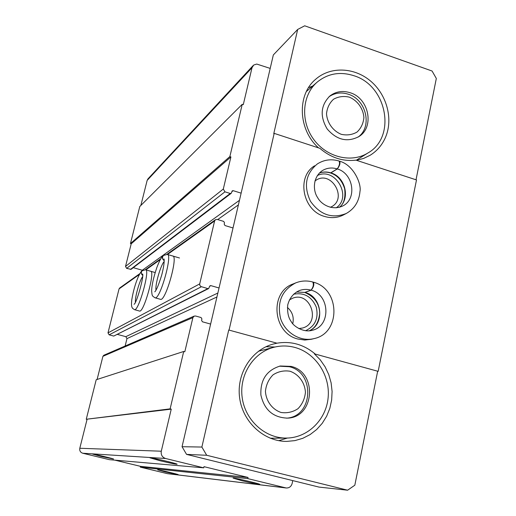 <?xml version="1.0" encoding="UTF-8"?>
<svg xmlns="http://www.w3.org/2000/svg" width="516" height="516" viewBox="0 0 516 516"><rect width="100%" height="100%" fill="white"/><g stroke="black" fill="none" stroke-linecap="round" stroke-linejoin="round"><path stroke-width="0.77" d="M270.197 68.402L256.742 64.061L253.743 65.01L252.021 67.686L243.275 104.664L242.23 104.322L229.859 156.58L230.91 156.916L223.312 189.037L224.937 191.836L230.252 193.481L231.187 193.332L232.245 190.83L233.187 190.675L241.133 193.145M253.156 65.538L147.989 178.852L147.15 180.406L140.849 205.465M229.859 156.58L130.458 243.571L139.778 206.529L242.23 104.322M130.458 243.571L131.212 243.791L230.91 156.916M131.212 243.791L125.517 266.45L126.646 268.385L131.09 269.339L231.187 193.332M133.296 267.669L142.306 270.249L239.469 200.305M233.019 227.975L225.002 225.55L224.189 224.15L224.505 222.802L223.686 221.396L217.268 219.448L215.43 219.732L214.611 220.964L199.705 283.903L199.853 285.419L200.892 286.548L207.89 288.612L208.67 288.541L209.56 286.438L210.122 285.716L210.902 285.638L219.036 287.98M139.875 273.603L119.648 288.025L119.054 288.895L107.992 332.878L109.14 334.839L113.739 336.077L208.67 288.541M134.347 309.619L139.559 311.064C143.887 312.748 155.555 270.545 150.582 271.229M160.334 299.286L160.586 299.357C165.759 301.221 178.575 255.233 172.673 255.994M117.487 334.42L125.827 336.671L217.855 293.043M125.13 346.017L126.968 338.619L125.827 336.671M210.625 324.074L202.42 321.791L201.588 320.365L201.917 318.965L201.092 317.546L195.616 316.018L194.158 316.108L192.887 317.643L184.812 351.777L183.709 351.473L170.119 408.859L171.241 409.149L161.289 451.21C160.792 454.867 162.218 457.292 165.565 458.492L203.723 467.831L203.994 466.664L248.035 477.455L247.777 478.616L286.199 487.981C289.257 488.078 291.243 486.562 292.159 483.434L292.759 480.602M194.158 316.108L103.826 355.247L102.916 356.317L97.098 379.46M170.119 408.859L86.256 419.263L96.202 379.75L183.709 351.473M86.256 419.263L171.241 409.149M87.043 419.456L79.799 448.262C79.425 450.758 80.406 452.416 82.734 453.235L109.386 459.672L203.723 467.831M101.233 456.447L113.559 459.053C114.242 458.821 92.841 453.745 92.68 454.099L101.233 456.447M160.315 460.807C169.951 463.104 175.543 464.245 177.104 464.232C178.22 463.826 150.53 457.279 149.963 457.815L160.315 460.807M114.855 460.143L140.526 466.348L248.035 477.455M140.526 466.348L140.333 467.141L247.777 478.616M165.43 471.966L178.168 474.656C178.942 474.456 157.883 469.495 157.632 469.818L165.43 471.966M242.268 480.796C252.092 483.137 257.935 484.33 259.787 484.382C261.077 484.04 233.825 477.668 233.09 478.138L242.268 480.796M140.333 467.141L167.494 473.675L286.199 487.981M378.17 371.346L314.373 353.834L378.17 371.346L416.496 179.949L355.995 160.147C342.869 161.663 330.82 157.722 319.836 148.311L274.183 133.367L273.757 133.721L297.68 29.444L273.338 54.935L182.051 446.708L186.553 454.383L318.998 487.085L347.616 490.2L206.697 455.273L201.879 447.05L228.73 330.008L276.969 343.192L228.73 330.008M295.126 347.5C315.624 353.131 330.24 375.306 328.157 397.462C326.267 419.637 307.794 437.942 286.412 438.071C265.076 438.426 245.055 420.179 242.165 397.443C239.056 374.726 253.556 352.305 274.054 347.236C281.078 345.488 288.102 345.578 295.126 347.5M291.037 366.386C317.682 372.262 314.702 417.683 287.367 418.121C273.099 417.56 264.276 409.852 260.883 394.998C260.245 379.821 266.701 370.153 280.259 365.999L291.037 366.386M353.95 75.729C387.013 85.656 396.598 136.908 368.056 152.904C351.428 163.43 326.493 157.335 313.489 139.126C300.299 121.06 302.118 94.976 317.198 82.102C327.886 73.459 340.134 71.331 353.95 75.729M350.261 92.77C368.914 98.292 374.706 127.033 358.981 136.527C347.403 142.584 336.819 140.075 327.215 129.006C319.733 116.345 320.623 105.348 329.879 96.002C335.864 91.448 342.663 90.371 350.261 92.77M377.628 371.43L354.827 485.208L347.616 490.2M297.68 29.444L304.698 25.8L432.073 71.021L436.323 78.464L416.025 179.794M182.051 446.708L201.879 447.05M274.183 133.367L229.117 329.872M186.553 454.383L206.697 455.273M314.618 165.778C296.158 176.807 302.718 210.715 324.545 216.436C331.195 218.403 337.464 217.92 343.359 214.985L343.404 214.959M293.127 283.942C269.21 292.095 272.719 333.304 298.029 339.057L304.724 340.044L311.4 339.27M314.844 353.731C303.595 344.417 290.966 340.902 276.969 343.192M356.492 160.308L363.651 158.418L370.243 155.213C377.241 150.833 382.382 144.738 385.678 136.927C393.321 118.557 386.665 94.37 370.314 80.831C354.047 67.203 330.343 66.319 315.682 79.251C296.79 94.821 298.067 129.664 318.54 147.886M276.537 343.308L273.486 343.991C251.679 349.584 236.315 373.526 239.618 397.772C242.707 422.043 263.966 441.58 286.735 441.399L294.913 440.619L302.782 438.316L310.097 434.582L316.637 429.538L322.216 423.352L326.654 416.212L329.834 408.35L331.659 400.003L332.091 391.418L331.117 382.866L328.763 374.59L325.112 366.844L320.268 359.852L314.373 353.834M292.765 323.687C294.146 317.237 292.359 311.819 287.406 307.439M298.79 328.569L302.44 328.047C321.371 323.351 310.638 290.85 292.617 298.222L289.347 299.964M305.569 330.737C315.231 326.086 318.785 318.179 316.224 307.014C311.619 296.519 304.047 292.262 293.507 294.23M330.369 207.316L331.414 206.8C347.952 198.512 331.214 169.822 315.927 180.297L314.947 180.981M336.2 207.858C352.647 196.667 335.065 166.571 317.308 175.582M308.536 87.656L312.619 86.088M328.976 96.776C334.8 92.822 341.263 91.977 348.371 94.247C366.418 99.607 372.636 127.046 358.014 137.14M349.313 97.143C357.517 100.549 363.251 108.573 363.903 117.519C363.354 123.382 361.071 128.226 357.053 132.044C352.254 134.805 346.991 135.566 341.27 134.321C332.968 130.954 327.138 122.84 326.518 113.797C327.112 107.883 329.447 103.032 333.53 99.246C338.367 96.55 343.63 95.847 349.313 97.143M287.386 438.052L278.763 440.677M265.992 346.726L274.944 347.016M274.054 347.236L258.471 351.235M270.229 438.219L286.412 438.071M279.401 366.186L289.315 366.721C315.379 372.455 313.199 416.741 286.515 418.16M289.986 371.236C298.745 374.281 304.821 382.562 305.44 392.27C304.808 398.713 302.324 404.183 297.99 408.685C292.83 412.091 287.186 413.355 281.065 412.471C272.203 409.478 266.017 401.1 265.437 391.276C266.121 384.775 268.662 379.286 273.067 374.822C278.272 371.481 283.916 370.288 289.986 371.236M339.651 161.198L339.657 161.205C340.47 163.269 339.689 165.849 337.303 168.945L330.614 173.028C337.419 175.285 342.102 180.535 344.662 188.785C345.688 197.705 343.914 203.885 339.347 207.322M337.303 168.945C353.499 173.434 357.317 199.034 342.74 205.968C332.252 210.947 321.223 204.484 317.624 197.602C312.844 190.733 312.664 177.459 322.158 170.725C326.77 167.887 331.782 167.274 337.193 168.906C339.451 165.759 340.057 163.121 339.012 160.998C331.201 158.734 323.971 159.721 317.314 163.965C305.653 173.711 303.382 186.16 310.503 201.317C320.21 214.927 332.123 218.99 346.236 213.495L343.359 214.985M337.193 168.906L330.492 172.989C326.622 171.789 322.893 171.815 319.307 173.073M313.148 282.226L313.431 282.181C314.347 284.613 313.586 287.283 311.142 290.192L304.833 292.482C314.521 296.719 319.481 303.718 319.707 313.47C318.707 322.41 315.224 328.182 309.252 330.801M311.142 290.192C330.053 294.784 331.124 326.118 312.374 330.246C303.905 332.949 293.733 326.454 291.405 321.926C289.921 319.598 286.96 315.74 287.722 304.982C289.495 298.138 293.352 293.346 299.299 290.598C303.118 289.179 307.026 289.037 311.025 290.16C313.322 287.193 313.902 284.471 312.767 281.988C306.949 280.414 301.267 280.71 295.733 282.884L293.082 283.961M311.025 290.16L304.717 292.449M154.877 297.751L155.129 297.829C160.166 299.654 173.002 253.601 167.242 254.407L163.308 255.51L162.476 257.31L162.875 259.303M164.191 260.644C162.063 258.98 161.85 257.187 163.566 255.259C161.618 256.742 159.373 260.844 156.832 267.565C153.51 277.473 151.781 285.271 151.646 290.96C152.168 296.881 152.413 295.036 152.975 296.429L155.129 297.829L160.586 299.357M142.629 275.344C140.894 273.783 140.784 272.184 142.306 270.539C141.487 270.81 140.088 273.041 138.101 277.221C135.302 283.858 133.205 291.308 131.819 299.57C130.916 307.22 132.225 307.349 132.528 308.316L134.521 309.671C138.733 311.322 150.427 269.075 145.57 269.791L142.087 270.752L141.3 272.345L141.59 274.131M147.15 180.406L252.021 67.686M125.517 266.45L223.312 189.037M126.646 268.385L224.937 191.836M130.419 269.462L230.252 193.481M231.8 191.733L233.187 190.675M217.681 219.577L238.392 204.904M119.054 288.895L139.436 274.409M145.822 269.868L160.282 259.587M167.481 254.472L214.611 220.964M107.992 332.878L199.705 283.903M109.14 334.839L201.363 286.741M113.739 336.077L207.89 288.612M209.599 286.303L210.902 285.638M126.968 338.619L216.946 296.971M102.916 356.317L192.887 317.643M79.799 448.262L161.289 451.21M82.734 453.235L165.565 458.492M167.061 473.598L285.593 487.872M331.008 172.912C345.301 176.93 350.57 198.434 339.393 207.309M319.34 173.041C323.08 171.705 326.931 171.647 330.891 172.873M311.361 339.283L314.096 338.593C300.622 342.089 285.251 332.994 280.62 318.63C276.808 302.112 281.846 290.198 295.733 282.884M305.091 292.449C322.171 296.616 325.241 324.093 309.278 330.801M304.711 292.449L296.429 292.004L304.969 292.417M164.185 261.502C160.586 265.295 154.961 284.974 156.006 290.108M142.577 276.679C139.526 280.73 134.902 297.119 135.386 302.176M145.299 269.733L160.792 258.69M166.894 254.336L215.43 219.732M317.198 82.102L306.401 91.5M368.056 152.904L356.279 160.237M346.236 213.495C354.55 208.774 359.123 201.427 359.975 191.468C361.658 184.038 353.654 165.049 339.805 161.256M314.096 338.593C340.973 333.123 340.238 289.102 313.541 282.22M179.51 257.987L167.539 254.498M154.864 291.753L154.774 291.83C156.393 290.392 158.702 284.793 161.721 275.028C165.036 262.16 164.127 258.187 163.927 259.038L164.127 259.664M155.181 272.545L145.783 269.855M134.134 304.163L134.05 304.234C136.347 304.375 144.732 274.151 142.442 273.957L142.584 274.467"/></g></svg>
